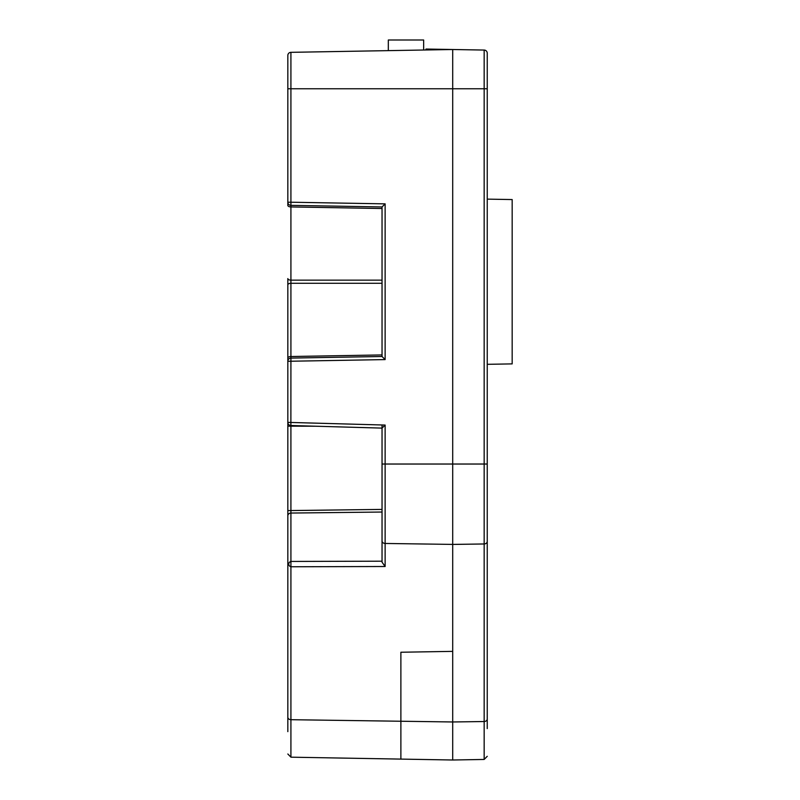 <?xml version="1.0" encoding="UTF-8"?>
<svg xmlns="http://www.w3.org/2000/svg" width="800" height="800" viewBox="0 0 800 800"><rect width="100%" height="100%" fill="white"/><g stroke="black" fill="none" stroke-linecap="round" stroke-linejoin="round"><path stroke-width="1.2" d="M487.24 199.13L512.17 199.56L512.17 363.89L487.24 364.32M426.01 49.97L426.01 49.04L452.7 49.51L452.7 651.37L452.7 88.76L487.24 88.76L487.24 53.2C486.29 50.28 486.29 50.28 487.24 53.2C486.29 50.28 486.29 50.28 487.24 53.2L487.24 728.6M487.24 563.73L487.24 504.11M452.7 651.37L400.88 652.24L452.7 651.37L452.7 760L484.16 759.45L484.16 50.06L452.7 49.51L290.92 52.33L290.92 202.22L385.13 203.86L385.13 359.59L290.92 361.23L290.88 425.52A3.14 3.14 0 0 1 287.83 422.38L287.83 695.8M487.24 464.03L385.13 464.03L385.13 566.51L290.92 566.77L290.92 757.18L400.88 759.1L400.88 652.24L400.88 759.1L452.7 760M382.04 208.52L290.92 206.93A3.14 1.57 0 0 1 287.83 205.36L287.83 88.76L452.7 88.76L452.7 49.51M487.24 53.2A3.14 3.14 0 0 0 484.16 50.06A3.14 3.14 0 0 1 487.24 53.2A3.14 3.14 0 0 0 484.16 50.06M287.83 731.64L287.83 696.81M287.83 55.47L287.83 88.76L287.83 55.47A3.14 3.14 0 0 1 290.92 52.33A3.14 3.14 0 0 0 287.83 55.47A3.14 3.14 0 0 1 290.92 52.33M385.13 566.51L382.04 562.18L382.04 424.97M487.24 719A3.14 2.53 0 0 1 484.16 721.53L452.7 721.97L290.92 719.7A3.14 2.53 180 0 1 287.83 717.16L287.83 510.59L382.04 509.41M287.83 428.24L287.83 358.09L287.83 361.23L290.92 361.23L290.92 358.09L382.04 356.5L382.04 206.95L290.92 205.36L290.92 202.22L287.83 202.22A3.14 3.14 0 0 0 290.92 205.36L290.92 280.15L382.04 280.15M301.43 357.91L290.92 358.09L290.92 356.52A3.14 1.57 0 0 0 287.83 358.09L287.83 284.86A3.14 1.57 0 0 1 290.92 283.29L290.92 356.52L382.04 354.93M382.04 283.29L290.92 283.29L290.92 280.15A3.14 1.57 0 0 1 287.83 278.58L287.83 284.86M287.83 515.85A3.14 2.8 180 0 1 290.92 513.05L382.04 512.04L382.04 561.19L290.92 561.44A3.14 2.8 180 0 0 290.92 566.77L290.91 425.52L382.04 428.11L382.04 464.03L385.13 464.03L385.13 425.06L382.04 428.11M290.92 358.09A3.14 3.14 0 0 0 287.83 361.23A3.14 3.14 0 0 1 290.92 358.09M382.04 356.5L385.13 359.59M382.04 206.95L385.13 203.86M290.92 757.14L287.83 754M423.65 50.01L423.65 40L388.32 40L388.32 50.63M382.04 540.93A3.14 2.53 180 0 0 385.13 543.46L452.7 544.41L484.16 543.97A3.14 2.53 180 0 0 487.24 541.44M287.83 422.38L385.13 425.06M314.89 426.21L287.83 426.16M287.83 202.22A3.14 3.14 0 0 0 290.92 205.36M484.16 759.45L487.24 756.31"/></g></svg>
